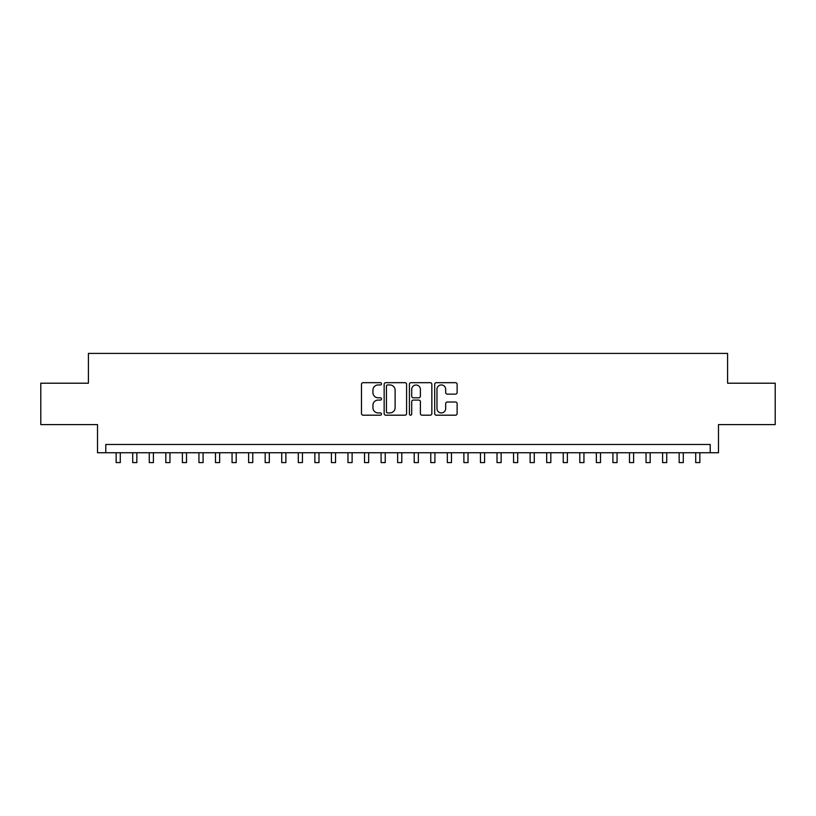 <?xml version="1.0" encoding="UTF-8"?>
<svg xmlns="http://www.w3.org/2000/svg" width="816" height="816" viewBox="0 0 816 816"><rect width="100%" height="100%" fill="white"/><g stroke="black" fill="none" stroke-linecap="round" stroke-linejoin="round"><path stroke-width="1.22" d="M381.511 383.816A1.142 1.142 0 0 0 380.368 382.684L363.1 382.684A1.622 1.622 0 0 0 361.478 384.305L361.478 413.559A1.622 1.622 0 0 0 363.1 415.191L380.368 415.191A1.142 1.142 0 0 0 381.511 414.049A1.142 1.142 0 0 0 380.368 412.916L378.134 412.916A5.202 5.202 0 0 1 372.932 407.714L372.932 405.277A5.202 5.202 0 0 1 378.134 400.075L380.368 400.075A1.142 1.142 0 0 0 381.511 398.932A1.142 1.142 0 0 0 380.368 397.8L378.134 397.8A5.202 5.202 0 0 1 372.932 392.598L372.932 390.16A5.202 5.202 0 0 1 378.134 384.958L380.368 384.958A1.142 1.142 0 0 0 381.511 383.816M455.501 394.138A1.622 1.622 0 0 0 457.123 392.516L457.123 384.305A1.622 1.622 0 0 0 455.501 382.684L436.325 382.684A1.622 1.622 0 0 0 434.693 384.305L434.693 413.559A1.622 1.622 0 0 0 436.325 415.191L455.501 415.191A1.622 1.622 0 0 0 457.123 413.559L457.123 403.645A1.622 1.622 0 0 0 455.501 402.023L447.29 402.023A1.622 1.622 0 0 0 445.669 403.645L445.669 408.561A4.345 4.345 0 0 1 441.323 412.916A4.345 4.345 0 0 1 436.968 408.561L436.968 389.303A4.345 4.345 0 0 1 441.323 384.958A4.345 4.345 0 0 1 445.669 389.303L445.669 392.516A1.622 1.622 0 0 0 447.29 394.138L455.501 394.138M710.206 452.747L718.488 452.747L718.488 424.606L775.2 424.606L775.2 383.204L727.597 383.204L727.597 353.399L88.403 353.399L88.403 383.204L40.8 383.204L40.8 424.606L97.512 424.606L97.512 452.747L710.206 452.747L710.206 444.475L105.794 444.475L105.794 452.747M406.582 384.305A1.622 1.622 0 0 0 404.95 382.684L385.774 382.684A1.622 1.622 0 0 0 384.152 384.305L384.152 413.559A1.622 1.622 0 0 0 385.774 415.191L404.95 415.191A1.622 1.622 0 0 0 406.582 413.559L406.582 384.305M411.05 382.684L430.226 382.684A1.622 1.622 0 0 1 431.848 384.305L431.848 413.559A1.622 1.622 0 0 1 430.226 415.191L422.015 415.191A1.622 1.622 0 0 1 420.393 413.559L420.393 401.696A1.622 1.622 0 0 0 418.771 400.075L413.324 400.075A1.622 1.622 0 0 0 411.703 401.696L411.703 414.049A1.142 1.142 0 0 1 410.56 415.191A1.142 1.142 0 0 1 409.418 414.049L409.418 384.305A1.622 1.622 0 0 1 411.05 382.684M387.559 384.958A1.142 1.142 0 0 0 386.427 386.09L386.427 411.774A1.142 1.142 0 0 0 387.559 412.916L389.915 412.916A5.202 5.202 0 0 0 395.117 407.714L395.117 390.16A5.202 5.202 0 0 0 389.915 384.958L387.559 384.958M420.393 389.385A4.345 4.345 0 0 0 416.048 385.04A4.345 4.345 0 0 0 411.703 389.385L411.703 396.168A1.622 1.622 0 0 0 413.324 397.8L418.771 397.8A1.622 1.622 0 0 0 420.393 396.168L420.393 389.385M116.147 452.747L116.147 462.601L120.289 462.601L120.289 452.747M132.702 452.747L132.702 462.601L136.843 462.601L136.843 452.747M149.267 452.747L149.267 462.601L153.398 462.601L153.398 452.747M165.821 452.747L165.821 462.601L169.963 462.601L169.963 452.747M182.376 452.747L182.376 462.601L186.517 462.601L186.517 452.747M198.941 452.747L198.941 462.601L203.082 462.601L203.082 452.747M215.495 452.747L215.495 462.601L219.637 462.601L219.637 452.747M232.06 452.747L232.06 462.601L236.201 462.601L236.201 452.747M248.615 452.747L248.615 462.601L252.756 462.601L252.756 452.747M265.18 452.747L265.18 462.601L269.321 462.601L269.321 452.747M281.734 452.747L281.734 462.601L285.875 462.601L285.875 452.747M298.299 452.747L298.299 462.601L302.44 462.601L302.44 452.747M314.854 452.747L314.854 462.601L318.995 462.601L318.995 452.747M331.418 452.747L331.418 462.601L335.549 462.601L335.549 452.747M347.973 452.747L347.973 462.601L352.114 462.601L352.114 452.747M364.528 452.747L364.528 462.601L368.669 462.601L368.669 452.747M381.092 452.747L381.092 462.601L385.234 462.601L385.234 452.747M397.647 452.747L397.647 462.601L401.788 462.601L401.788 452.747M414.212 452.747L414.212 462.601L418.353 462.601L418.353 452.747M430.766 452.747L430.766 462.601L434.908 462.601L434.908 452.747M447.331 452.747L447.331 462.601L451.472 462.601L451.472 452.747M463.886 452.747L463.886 462.601L468.027 462.601L468.027 452.747M480.451 452.747L480.451 462.601L484.582 462.601L484.582 452.747M497.005 452.747L497.005 462.601L501.146 462.601L501.146 452.747M513.56 452.747L513.56 462.601L517.701 462.601L517.701 452.747M530.125 452.747L530.125 462.601L534.266 462.601L534.266 452.747M546.679 452.747L546.679 462.601L550.82 462.601L550.82 452.747M563.244 452.747L563.244 462.601L567.385 462.601L567.385 452.747M579.799 452.747L579.799 462.601L583.94 462.601L583.94 452.747M596.363 452.747L596.363 462.601L600.505 462.601L600.505 452.747M612.918 452.747L612.918 462.601L617.059 462.601L617.059 452.747M629.483 452.747L629.483 462.601L633.624 462.601L633.624 452.747M646.037 452.747L646.037 462.601L650.179 462.601L650.179 452.747M662.602 452.747L662.602 462.601L666.733 462.601L666.733 452.747M679.157 452.747L679.157 462.601L683.298 462.601L683.298 452.747M695.711 452.747L695.711 462.601L699.853 462.601L699.853 452.747"/></g></svg>

